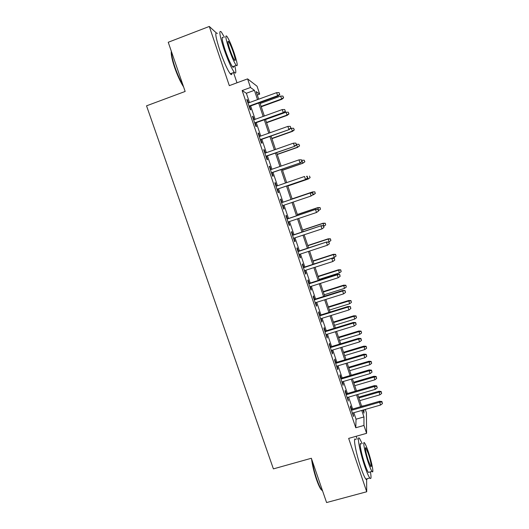 <?xml version="1.0" encoding="UTF-8"?>
<svg xmlns="http://www.w3.org/2000/svg" width="529" height="529" viewBox="0 0 529 529"><rect width="100%" height="100%" fill="white"/><g stroke="black" fill="none" stroke-linecap="round" stroke-linejoin="round"><path stroke-width="0.79" d="M361.598 406.127L364.058 405.736M365.294 409.42L366.405 412.739L366.597 433.33L363.952 425.442L363.952 416.938L361.77 410.431M357.201 439.249L356.196 436.266M236.992 82.802L233.547 72.592M249.49 102.547L246.369 93.269L242.163 90.552L250.482 87.497L247.585 78.881L257.048 86.22L259.699 94.122L256.148 91.57L258.701 99.188M257.299 95.002L259.699 94.122M216.103 32.725L209.299 26.45L168.235 42.267L185.157 91.451L146.54 105.826L273.4 468.879L311.35 458.266L326.585 502.55L366.716 491.758L366.61 478.884M351.64 409.314L350.489 405.895L350.416 407.224L353.557 416.561L352.876 412.99M346.416 393.794L345.265 390.369L345.159 391.619L348.313 400.989L347.632 397.411M341.165 378.202L340.015 374.783L339.882 375.94L343.05 385.357L343.169 384.14L342.369 381.773M335.902 362.557L334.745 359.131L334.579 360.203L337.76 369.652L337.912 368.528L337.085 366.068M330.612 346.839L329.455 343.414L329.263 344.405L332.457 353.894L332.635 352.85L331.776 350.304M325.295 331.061L324.145 327.636L323.92 328.542L327.127 338.064L327.332 337.112L326.446 334.473M319.966 315.224L318.808 311.799L318.557 312.613L321.777 322.174L322.016 321.308L321.096 318.584M314.61 299.321L313.459 295.89L313.168 296.617L316.402 306.218L316.673 305.445L315.72 302.628M309.234 283.352L308.083 279.92L307.759 280.555L311.006 290.203L311.31 289.515L310.331 286.599M303.838 267.317L302.681 263.885L302.33 264.434L305.59 274.115L305.927 273.519L304.916 270.511M298.416 251.215L297.265 247.79L296.881 248.24L300.155 257.96L300.518 257.458L299.474 254.356M292.973 235.055L291.823 231.623L291.406 231.98L294.693 241.746L295.089 241.33L294.012 238.136M287.512 218.821L286.354 215.389L285.905 215.653L289.211 225.46L289.634 225.136L288.53 221.849M282.023 202.521L280.866 199.089L280.39 199.268L283.703 209.107L284.166 208.876L283.022 205.497M276.495 186.109L275.358 182.723L274.842 182.803L278.175 192.688L278.671 192.556L277.507 189.111M270.941 169.611L269.83 166.291L269.281 166.278L272.62 176.203L273.149 176.164L271.979 172.692M265.366 153.04L264.269 149.793L263.693 149.681L267.046 159.646L267.608 159.698L266.431 156.2M259.759 136.396L258.694 133.222L258.079 133.017L261.452 143.022L262.04 143.174L260.857 139.643M254.138 119.686L253.093 116.585L252.445 116.281L255.831 126.332L256.453 126.576L255.256 123.019M242.163 90.552L355.772 427.763L356.05 419.199L353.868 412.706M352.631 409.029L348.624 397.127M347.401 393.503L343.361 381.482M342.157 377.911L338.071 365.777M336.887 362.259L332.767 350.006M331.597 346.541L327.438 334.176M326.287 330.757L322.088 318.273M320.958 314.914L316.719 302.31M315.601 299.011L311.323 286.288M310.225 283.035L305.907 270.193M304.83 266.993L300.472 254.032M299.414 250.891L295.01 237.805M293.972 234.724L289.528 221.519M288.51 218.49L284.02 205.159M283.022 202.184L278.505 188.767M277.494 185.765L272.977 172.342M271.939 169.26L267.429 155.85M266.365 152.683L261.855 139.292M260.764 136.039L256.261 122.662M255.137 119.329L250.64 105.965M248.491 102.91L247.466 99.882L246.785 99.472L250.184 109.563L250.845 109.913L249.642 106.329M366.597 433.33L348.664 438.389L366.716 491.758M355.772 427.763L363.952 425.442M209.299 26.45L229.322 85.638L247.585 78.881M362.927 410.101L363.959 413.162L363.959 409.803M259.851 102.613L264.341 116.016M265.459 119.356L269.955 132.772M271.053 136.026L275.549 149.456M276.614 152.63L281.124 166.073M282.155 169.161L286.672 182.617M287.677 185.626L292.187 199.076M293.185 202.058L297.668 215.415M298.68 218.457L303.124 231.695M304.155 234.783L308.552 247.903M309.61 251.05L313.968 264.044M315.039 267.251L319.357 280.125M320.448 283.379L324.727 296.134M325.838 299.447L330.07 312.084M331.2 315.449L335.393 327.96M336.543 331.385L340.696 343.784M341.86 347.255L345.979 359.535M347.163 363.059L351.236 375.226M352.44 378.804L356.48 390.852M357.697 394.482L361.697 406.417M257.524 99.617L254.403 90.32L250.482 87.497M360.54 406.755L356.533 394.819M355.316 391.196L351.276 379.148M350.079 375.57L345.999 363.41M344.815 359.885L340.702 347.606M339.532 344.134L335.379 331.743M334.229 328.317L330.036 315.806M328.906 312.441L324.667 299.811M323.556 296.498L319.285 283.749M318.193 280.496L313.876 267.628M312.798 264.421L308.44 251.434M307.389 248.286L302.991 235.174M301.953 232.079L297.516 218.847M296.498 215.812L292.015 202.455M291.016 199.473L286.506 186.029M285.495 183.021L280.985 169.564M279.947 166.476L275.444 153.04M274.379 149.866L269.876 136.442M268.785 133.189L264.288 119.779M263.164 116.44L258.674 103.043M246.369 93.269L254.403 90.32M356.05 419.199L363.952 416.938M246.983 100.06L247.466 99.882M252.604 116.764L253.093 116.585M258.212 133.394L258.694 133.222M263.786 149.965L264.269 149.793M269.34 166.463L269.83 166.291M274.875 182.895L275.358 182.723M283.683 209.041L284.166 208.876M289.151 225.301L289.634 225.136M294.607 241.488L295.089 241.33M300.036 257.61L300.518 257.458M305.445 273.672L305.927 273.519M310.827 289.667L311.31 289.515M316.19 305.597L316.673 305.445M321.533 321.46L322.016 321.308M326.856 337.257L327.332 337.112M332.152 352.995L332.635 352.85M337.429 368.673L337.912 368.528M342.686 384.279L343.169 384.14M347.923 399.831L348.399 399.693M353.141 415.318L353.617 415.179M249.152 106.508L278.009 96.013L277.646 95.703L249.02 106.111M279.649 94.314L279.087 92.621L279.649 94.314L277.646 95.703L276.627 92.654L248.002 103.089M278.009 96.013L279.848 94.493M279.087 92.621L276.627 92.654M283.617 97.839L282.903 96.06L283.617 97.839L281.858 99.287L280.562 96.093L260.149 103.512M283.438 97.68L281.527 99.002L261.121 106.402M281.858 99.287L261.24 106.759M280.562 96.093L282.903 96.06M183.609 86.948C180.515 82.167 177.539 75.733 174.676 67.633C171.991 59.618 170.874 54.156 171.33 51.247M171.469 51.65C171.436 55.023 172.619 60.266 175.026 67.381C177.539 74.549 180.23 80.58 183.107 85.486M224.402 37.255L221.34 31.978C218.708 29.611 219.568 35.238 223.919 48.86C227.979 60.491 231.424 68.314 234.261 72.328C236.126 74.391 236.304 72.248 234.797 65.894M217.373 33.499C214.662 31.165 215.482 36.799 219.833 50.407C223.899 62.025 227.377 69.828 230.274 73.809C231.358 75.085 231.9 74.887 231.894 73.207M233.633 66.33C233.653 67.533 233.276 67.672 232.515 66.747C230.465 63.837 227.986 58.203 225.07 49.845C221.935 40.065 221.32 36.018 223.218 37.704M234.281 53.317C231.418 45.038 228.951 39.364 226.875 36.309C225.03 34.597 225.671 38.637 228.806 48.43C231.715 56.795 234.175 62.448 236.185 65.378C238.024 67.011 237.389 62.991 234.281 53.317M229.817 49.329C231.682 54.712 233.269 58.355 234.572 60.253C235.755 61.318 235.345 58.719 233.342 52.477C231.49 47.127 229.897 43.477 228.574 41.526C227.384 40.429 227.794 43.034 229.817 49.329M322.611 490.998L320.792 489.173C319.423 487.057 317.969 483.764 316.415 479.294C313.935 471.894 312.308 465.064 311.535 458.795M312.13 460.541C313.075 466.571 314.649 472.847 316.851 479.367C318.445 483.949 319.939 487.328 321.334 489.497L322.63 491.051M362.22 443.692L359.634 438.567C356.559 434.051 359.647 451.31 364.752 466.208C366.848 472.344 368.528 476.279 369.797 478.018C371.193 479.591 371.398 477.535 370.419 471.855M355.799 439.645C352.658 435.149 355.633 452.427 360.752 467.312C362.841 473.435 364.541 477.363 365.837 479.089C366.544 479.962 366.967 479.843 367.1 478.752M369.249 472.172L368.382 472.41C367.463 471.154 366.253 468.317 364.745 463.9C361.095 453.254 358.841 440.769 361.069 444.01M368.244 451.594C366.742 447.17 365.532 444.314 364.62 443.018C362.438 439.758 364.765 452.235 368.409 462.895C369.916 467.312 371.113 470.155 372.013 471.418C374.234 474.625 371.755 461.837 368.244 451.594M368.376 460.819L370.703 466.32C372.132 468.39 370.545 460.184 368.27 453.538L365.936 448.017C364.527 445.927 366.042 454.001 368.376 460.819M254.773 123.197L283.604 112.836L283.266 112.598L254.667 122.873M285.263 111.209L284.701 109.523L285.263 111.209L283.266 112.598L282.255 109.563L253.649 119.865M283.604 112.836L285.448 111.341M284.701 109.523L282.255 109.563M260.374 139.821L289.178 129.592L260.288 139.57M290.851 128.025L290.295 126.352L290.851 128.025L288.867 129.42L287.855 126.398L259.276 136.568M289.178 129.592L291.023 128.124M290.295 126.352L287.855 126.398M265.942 156.372L294.732 146.275L265.882 156.194M296.425 144.774L295.863 143.108L296.425 144.774L294.441 146.176L293.436 143.167L264.877 153.205M294.732 146.275L296.577 144.834M295.863 143.108L293.436 143.167M271.496 172.857L300.26 162.886L271.463 172.752M301.966 161.457L301.411 159.791L301.966 161.457L299.989 162.859L298.991 159.864L270.458 169.776M300.26 162.886L302.112 161.477M301.411 159.791L298.991 159.864M288.96 113.927L288.259 112.194L288.96 113.927L287.201 115.355L285.924 112.234L265.532 119.561M288.794 113.808L286.89 115.137L266.497 122.444M287.201 115.355L266.596 122.735M285.924 112.234L288.259 112.194M294.283 129.955L293.595 128.263L294.283 129.955L292.517 131.351L291.267 128.316L290.395 128.626M294.131 129.87L292.226 131.199L271.853 138.426M292.517 131.351L271.932 138.651M291.267 128.316L293.595 128.263M299.586 145.918L298.911 144.272L299.586 145.918L297.549 147.201L296.432 144.384M299.44 145.865L297.549 147.201L277.189 154.336M297.814 147.293L277.242 154.501M296.59 144.324L298.911 144.272M304.863 161.821L304.208 160.208L304.863 161.821L302.846 163.144L301.735 160.333M304.73 161.801L302.846 163.144L282.499 170.186M303.091 163.163L282.532 170.285M301.894 160.274L304.208 160.208M277.024 189.276L305.762 179.43L277.011 189.237M307.488 178.068L306.939 176.408L307.488 178.068L305.517 179.476L304.525 176.488L276.012 186.274M305.762 179.43L307.62 178.048M310.126 177.651L309.478 176.091L310.126 177.651L308.123 179.014L307.17 176.164L306.45 176.408M310.007 177.671L308.123 179.014L287.796 185.977M308.347 178.974L287.809 186.01M313.108 194.553L312.56 192.906L313.108 194.553L311.026 196.021L282.539 205.662M312.989 194.612L311.026 196.021L310.258 192.946L281.54 202.686M312.441 192.959L310.034 193.045L281.547 202.706M312.56 192.906L310.258 192.946M312.639 191.895L292.114 198.858L312.639 191.895L314.841 191.855L315.258 193.482L314.841 191.855M315.363 193.429L312.163 195.241M315.258 193.482L313.38 194.831L312.434 191.987L314.729 191.901M317.916 209.438L318.465 211.084L318.028 209.345L315.522 209.537L316.507 212.493L288.047 222.015M287.055 219.072L315.72 209.365L287.029 218.986M318.028 209.345L315.72 209.365M316.507 212.493L318.465 211.084M320.481 209.226L320.058 207.573L320.481 209.226L318.61 210.575L317.856 207.593L297.351 214.47M319.966 207.659L317.671 207.745L297.377 214.556M317.856 207.593L320.058 207.573M323.378 225.85L323.92 227.49L323.47 225.724L320.984 225.956L321.969 228.905L293.529 238.295M292.544 235.372L321.163 225.718L292.491 235.213M323.47 225.724L321.163 225.718M321.969 228.905L323.92 227.49M325.692 224.911L325.262 223.231L325.692 224.911L323.827 226.267L323.054 223.231L302.562 230.022M325.176 223.35L322.888 223.443L302.608 230.168M323.054 223.231L325.262 223.231M328.807 242.196L329.349 243.829L328.893 242.031L326.426 242.308L327.405 245.244L298.991 254.515M298.012 251.599L326.585 242.004L297.933 251.374M328.893 242.031L326.585 242.004M327.405 245.244L329.349 243.829M330.883 240.536L330.44 238.824L330.883 240.536L329.018 241.892L328.231 238.804L307.752 245.516M330.367 238.976L328.086 239.082L307.825 245.721M329.018 241.892L328.602 242.024M328.231 238.804L330.44 238.824M334.222 258.476L334.758 260.103L334.288 258.271L331.848 258.595L332.82 261.518L304.433 270.669M303.454 267.767L331.981 258.225L303.355 267.476M334.288 258.271L331.981 258.225M332.82 261.518L334.758 260.103M336.047 256.096L335.598 254.356L336.047 256.096L334.196 257.451L333.389 254.317L312.93 260.942M335.531 254.542L333.263 254.654L313.016 261.214M334.196 257.451L313.948 263.991M333.389 254.317L335.598 254.356M339.611 274.69L340.147 276.303L339.664 274.445L337.244 274.816L338.21 277.725L309.849 286.758M308.876 283.861L337.244 274.816L337.35 274.379L308.751 283.504M339.664 274.445L337.35 274.379M338.21 277.725L340.147 276.303M341.198 271.595L340.736 269.83L341.198 271.595L339.347 272.957L338.52 269.77L318.081 276.317M340.683 270.048L338.421 270.174L318.187 276.641M339.347 272.957L319.119 279.411M338.52 269.77L340.736 269.83M344.974 290.831L345.51 292.444L345.02 290.553L342.62 290.97L343.586 293.866L315.244 302.773M314.272 299.897L342.62 290.97L342.706 290.467L314.127 299.474M345.02 290.553L342.706 290.467M343.586 293.866L345.51 292.444M346.323 287.035L345.854 285.243L346.323 287.035L344.478 288.398L343.638 285.164L323.212 291.624M345.814 285.495L343.559 285.627L323.345 292.015M344.478 288.398L324.27 294.772M343.638 285.164L345.854 285.243M350.324 306.913L350.853 308.513L350.35 306.595L347.97 307.058L348.928 309.948L320.614 318.729M319.648 315.866L347.97 307.058L348.036 306.489L319.483 315.377M350.35 306.595L348.036 306.489M348.928 309.948L350.853 308.513M351.435 302.416L350.952 300.591L351.435 302.416L349.596 303.778L348.737 300.498L328.324 306.88M350.925 300.882L348.677 301.014L328.476 307.329M349.596 303.778L329.395 310.073M348.737 300.498L350.952 300.591M355.647 322.921L356.176 324.522L355.667 322.571L355.647 322.921L353.299 323.08L354.258 325.957L325.963 334.626M325.004 331.769L353.299 323.08L353.346 322.445L324.819 331.214M355.667 322.571L353.346 322.445M354.258 325.957L356.176 324.522M356.52 317.737L356.03 315.886L356.52 317.737L354.688 319.106L353.815 315.773L333.415 322.068M356.01 316.21L353.769 316.349L333.587 322.578M354.688 319.106L334.507 325.315M353.815 315.773L356.03 315.886M360.95 338.871L361.479 340.464L360.957 338.487L360.95 338.871L358.609 339.036L359.561 341.899L331.293 350.449M330.341 347.606L358.609 339.036L358.636 338.342L330.129 346.984M360.957 338.487L358.636 338.342M359.561 341.899L361.479 340.464M361.591 332.999L361.089 331.121L361.591 332.999L359.76 334.368L358.867 330.989L338.494 337.204M361.082 331.471L358.847 331.623L338.679 337.773M359.76 334.368L339.598 340.497M358.867 330.989L361.089 331.121M366.227 354.754L366.756 356.341L366.22 354.337L366.227 354.754L363.899 354.926L364.845 357.776L336.603 366.213M335.651 363.383L363.899 354.926L363.899 354.166L335.419 362.696M366.22 354.337L363.899 354.166M364.845 357.776L366.756 356.341M366.637 348.194L366.128 346.297L366.637 348.194L364.812 349.57L363.906 346.145L343.546 352.281M366.134 346.68L363.906 346.839L343.757 352.903M364.812 349.57L344.67 355.62M363.906 346.145L366.128 346.297M371.484 370.578L372.013 372.151L371.47 370.121L371.484 370.578L369.163 370.75L370.108 373.593L341.893 381.912M340.941 379.095L369.163 370.75L369.143 369.93L340.689 378.347M371.47 370.121L369.143 369.93M370.108 373.593L372.013 372.151M371.669 363.337L371.146 361.413L371.669 363.337L369.85 364.712L368.925 361.241L348.578 367.298M371.166 361.829L368.944 361.995L348.809 367.979M369.85 364.712L349.715 370.69M368.925 361.241L371.146 361.413M376.721 386.329L377.243 387.902L376.694 385.839L376.721 386.329L374.413 386.514L375.352 389.344L347.156 397.55M346.211 394.74L374.413 386.514L374.367 385.634L345.94 393.933M376.694 385.839L374.367 385.634M375.352 389.344L377.243 387.902M376.674 378.42L376.145 376.469L376.674 378.42L374.863 379.802L373.924 376.278L353.597 382.255M376.172 376.919L373.963 377.091L353.841 382.996M374.863 379.802L354.747 385.694M373.924 376.278L376.145 376.469M381.938 402.02L382.46 403.587L381.898 401.498L381.938 402.02L379.637 402.212L380.569 405.035L352.4 413.123M351.454 410.325L379.637 402.212L379.571 401.266L351.163 409.453M381.898 401.498L379.571 401.266M380.569 405.035L382.46 403.587M381.667 393.45L381.131 391.467L381.667 393.45L379.855 394.826L378.903 391.262L358.589 397.16M381.164 391.949L378.962 392.128L358.86 397.96M379.855 394.826L359.76 400.645M378.903 391.262L381.131 391.467M227.887 41.784L228.574 41.526M232.515 66.747L236.185 65.378M234.261 72.328L230.274 73.809M365.407 448.169L365.936 448.017M368.382 472.41L372.013 471.418M369.797 478.018L365.837 479.089M320.792 489.173L321.334 489.497"/></g></svg>
